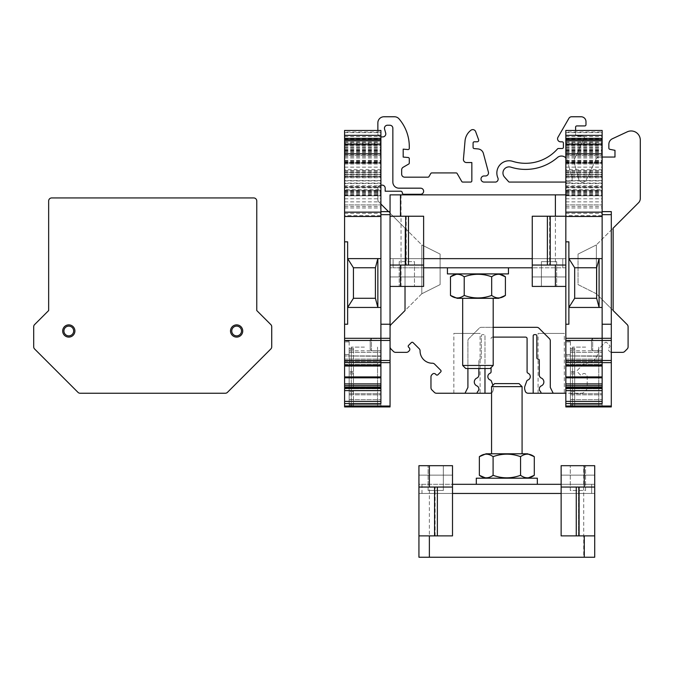 <?xml version="1.0" encoding="UTF-8"?>
<svg xmlns="http://www.w3.org/2000/svg" width="674" height="674" viewBox="0 0 674 674"><rect width="100%" height="100%" fill="white"/><g stroke="black" fill="none" stroke-linecap="round" stroke-linejoin="round"><path stroke-width="0.51" stroke-dasharray="3.37 2.53" d="M565.831 241.84L565.831 215.57L602.143 215.57L602.143 258.622L599.093 258.622L596.65 267.772L596.65 298.287L599.093 307.445L568.881 307.445L574.678 298.287L574.678 267.772L568.881 258.622L568.881 241.84L565.831 241.84L565.831 324.228L568.881 324.228L568.881 241.84L568.881 324.228L568.881 258.622L599.093 258.622L599.093 307.445L602.143 307.445L602.143 258.622L602.143 307.445M565.831 365.139L602.143 365.139L565.831 365.139L565.831 366.033L565.831 365.139L602.143 365.139L602.143 366.033L602.143 356.293L602.143 403.549L602.143 338.289L602.143 406.034L602.143 403.549L565.831 403.549L565.831 324.228M574.678 267.772L596.65 267.772M596.65 298.287L574.678 298.287M602.143 216.464L602.143 211.628L611.301 211.628L611.301 406.928L565.831 406.928L565.831 401.131L565.831 406.928L574.678 406.928L570.406 406.928L574.678 406.928L574.678 348.34L574.678 404.99L570.406 404.99L570.406 406.928L570.406 348.34L570.406 404.99L574.678 404.99L574.678 406.928L570.406 406.928L602.143 406.928L602.143 350.8L602.143 406.928L602.143 406.034L602.143 406.928L565.831 406.928L565.831 403.549M570.406 354.482L570.406 401.131L570.406 352.325L570.406 354.482L565.831 354.482L565.831 341.01L565.831 401.131L565.831 354.482L570.406 354.482M570.406 341.903L570.406 352.325L570.406 341.01L570.406 341.903L565.831 341.903L570.406 341.903M570.406 404.67L570.406 399.657L570.406 404.67L602.143 404.67L570.406 404.67M570.406 399.657L570.406 393.709L570.406 399.657L602.143 399.657L570.406 399.657M570.406 393.709L570.406 385.503L570.406 393.709L602.143 393.709L570.406 393.709M570.406 385.486L570.406 350.8L570.406 385.503L602.143 385.486L570.406 385.503M602.143 215.57L602.143 130.453M602.143 144.64L602.143 195.814L602.143 144.64M602.143 356.293L565.831 355.939L602.143 356.293M602.143 376.918L565.831 376.918L602.143 376.918M602.143 388.443L565.831 388.805L565.831 387.803L565.831 388.443L602.143 388.443L565.831 388.443M602.143 387.803L602.143 387.171L602.143 387.803L565.831 387.803L565.831 387.171L565.831 387.803L602.143 387.803L565.831 387.803M602.143 190.734L602.143 169.73L602.143 190.734L565.831 190.734L565.831 195.755L565.831 169.73L565.831 190.734M565.831 145.5L565.831 195.814L565.831 145.5L602.143 145.5M565.831 131.978L565.831 195.755L565.831 131.978L602.143 131.978M565.831 189.655L565.831 143.301L565.831 189.655L602.143 189.655M565.831 186.605L565.831 187.212L565.831 186.605L602.143 186.605M565.831 163.251L602.143 163.243L565.831 163.251M565.831 215.57L565.831 130.453L575.613 130.453L575.613 134.564A1.213 1.213 0 0 0 576.717 135.777L583.263 136.35A1.222 1.222 0 0 1 584.265 138.086L574.636 158.735A6.041 6.041 0 0 0 574.282 162.847L578.621 179.04A4.17 4.17 0 0 0 586.422 179.722L596.17 158.811A3.05 3.05 0 0 1 598.933 157.05L614.974 157.05L614.974 150.336L609.827 149.308A1.222 1.222 0 0 1 608.849 148.112L608.849 144.295A6.1 6.1 0 0 1 612.371 138.768L627.275 131.818A9.158 9.158 0 0 1 640.3 140.108L640.3 198.459A6.1 6.1 0 0 1 638.514 202.781L596.355 244.932L613.138 228.149L613.138 310.546L596.355 293.763L596.355 244.932L596.355 293.763L627.199 324.598A3.05 3.05 0 0 1 628.092 326.764L628.092 346.815A3.05 3.05 0 0 1 627.199 348.972L624.714 351.457A3.05 3.05 0 0 1 622.557 352.35L611.773 352.35A3.05 3.05 0 0 1 609.616 351.457L608.967 350.809A2.14 2.14 0 0 1 608.967 347.784L609.608 347.135A1.222 1.222 0 0 0 609.608 345.417L606.802 342.611A1.222 1.222 0 0 0 605.084 342.611L598.975 348.711A3.05 3.05 0 0 0 598.082 350.901A12.208 12.208 0 0 1 585.757 363.227A3.05 3.05 0 0 0 583.566 364.12L577.458 370.228A1.222 1.222 0 0 0 577.458 371.955L580.263 374.761A1.222 1.222 0 0 0 581.991 374.761L582.639 374.112A2.14 2.14 0 0 1 585.664 374.112L586.304 374.761A3.05 3.05 0 0 1 587.206 376.918L587.206 387.702A3.05 3.05 0 0 1 586.304 389.867L583.827 392.344A3.05 3.05 0 0 1 581.662 393.245L528.121 393.245A3.05 3.05 0 0 1 525.172 390.979L524.819 389.639A6.1 6.1 0 0 1 524.979 385.966L526.739 381.122A1.828 1.828 0 0 1 527.852 380.026A3.64 3.64 0 0 0 528.028 373.228A1.525 1.525 0 0 1 527.085 371.821L527.085 338.634A1.525 1.525 0 0 0 525.56 337.11L493.2 337.11M585.664 406.928L572.538 406.928L585.664 406.928M570.406 401.131L565.831 401.131L570.406 401.131M574.678 348.34L570.406 348.34L574.678 348.34L570.406 348.34L574.678 348.34L574.678 349.562L574.678 348.34L570.406 348.34L574.678 348.34M574.678 372.773L570.406 372.773L574.678 372.773M565.831 366.033L602.143 366.033L565.831 366.033M570.406 350.8L602.143 350.8M565.831 195.755L602.143 195.755L565.831 195.755M565.831 164.018L602.143 164.018M565.831 170.733L602.143 170.733M565.831 139.611L602.143 139.611M565.831 155.517L602.143 155.517M565.831 162.181L602.143 162.181M565.831 155.475L602.143 155.475L565.831 155.475M565.831 176.234L602.143 176.234L565.831 176.234M565.831 190.877L602.143 190.877M565.831 170.758L602.143 170.758M565.831 162.83L602.143 162.83M565.831 130.453L575.613 130.453L565.831 130.453M565.831 150.597L602.143 150.597M565.831 138.911L602.143 138.911M565.831 201.863L602.143 201.863M565.831 207.963L602.143 207.963M565.831 204.913L602.143 204.913L565.831 204.913M565.831 198.805L602.143 198.805M585.664 347.118L572.538 347.118L585.664 347.118M570.406 341.01L565.831 341.01M344.591 241.84L344.591 215.57L380.903 215.57L380.903 258.622L377.853 258.622L375.41 267.772L375.41 298.287L377.853 307.445L347.641 307.445L353.437 298.287L353.437 267.772L347.641 258.622L347.641 241.84L344.591 241.84L344.591 324.228L347.641 324.228L347.641 241.84L347.641 324.228L347.641 258.622L377.853 258.622L377.853 307.445L380.903 307.445L380.903 258.622L380.903 307.445M344.591 365.139L380.903 365.139L344.591 365.139L344.591 366.033L344.591 365.139L380.903 365.139L380.903 366.033L380.903 356.293L380.903 403.549L380.903 338.289L380.903 406.034L380.903 403.549L344.591 403.549L344.591 324.228M353.437 267.772L375.41 267.772M375.41 298.287L353.437 298.287M390.052 216.228L423.626 216.228L406.228 216.228L423.626 216.228L423.626 286.416L390.052 286.416L401.038 286.416L401.038 194.87L390.052 194.87L390.052 286.416L390.052 258.648L390.052 267.797L393.102 267.797L390.052 267.797L390.052 258.648L390.052 286.416L390.052 211.628L390.052 406.928L344.591 406.928L344.591 401.131L344.591 406.928L353.437 406.928L349.166 406.928L353.437 406.928L353.437 348.34L353.437 404.99L349.166 404.99L349.166 406.928L349.166 348.34L349.166 404.99L353.437 404.99L353.437 406.928L349.166 406.928L380.903 406.928L380.903 350.8L380.903 406.928L380.903 406.034L380.903 406.928L344.591 406.928L344.591 403.549M349.166 354.482L349.166 401.131L349.166 352.325L349.166 354.482L344.591 354.482L344.591 341.01L344.591 401.131L344.591 354.482L349.166 354.482M349.166 341.903L349.166 352.325L349.166 341.01L349.166 341.903L344.591 341.903L349.166 341.903M349.166 404.67L349.166 399.657L349.166 404.67L380.903 404.67L349.166 404.67M349.166 399.657L349.166 393.709L349.166 399.657L380.903 399.657L349.166 399.657M349.166 393.709L349.166 385.503L349.166 393.709L380.903 393.709L349.166 393.709M349.166 385.486L349.166 350.8L349.166 385.503L380.903 385.486L349.166 385.503M380.903 215.57L380.903 130.453L380.903 195.755L380.903 130.453L377.861 130.453L380.903 130.453L377.861 130.453L377.861 133.856L377.861 122.87A6.1 6.1 0 0 1 383.961 116.762L394.442 116.762A6.1 6.1 0 0 1 399.084 118.91A42.723 42.723 0 0 1 409.295 146.62L409.295 148.339A1.222 1.222 0 0 1 407.964 149.561L403.187 149.139L403.187 157.076L408.183 157.514A1.222 1.222 0 0 1 409.295 158.727L409.295 163.007A1.222 1.222 0 0 1 408.68 164.06L403.187 167.236A3.05 3.05 0 0 0 401.662 169.882L401.662 174.136A3.05 3.05 0 0 0 404.72 177.186L427.948 177.186A1.222 1.222 0 0 0 429.001 176.58L430.77 173.53A1.222 1.222 0 0 1 431.823 172.915L456.096 172.915A1.222 1.222 0 0 1 457.157 173.53L461.732 181.458A1.222 1.222 0 0 0 462.794 182.073L470.629 182.073A1.222 1.222 0 0 0 471.851 180.851L471.851 162.544L466.475 162.544A3.058 3.058 0 0 1 463.434 159.224L465.026 141.009A15.266 15.266 0 0 1 470.915 130.242A3.058 3.058 0 0 1 475.65 131.624L478.607 139.737A1.533 1.533 0 0 1 477.268 141.793L474.218 141.793A1.213 1.213 0 0 0 473.081 143.006L473.081 147.387A1.213 1.213 0 0 0 474.184 148.592L478.026 148.929A6.108 6.108 0 0 1 483.393 153.436L488.397 172.123A3.05 3.05 0 0 1 485.449 175.965L484.058 175.965A3.05 3.05 0 0 0 481.009 179.023A3.05 3.05 0 0 0 484.058 182.073L495.719 182.073A3.008 3.008 0 0 0 497.884 177.911A12.216 12.216 0 0 1 512.729 161.339A42.698 42.698 0 0 0 557.524 148.903A1.222 1.222 0 0 1 558.443 148.491L562.175 148.491A1.213 1.213 0 0 0 563.397 147.277L563.397 143.048A1.213 1.213 0 0 0 562.175 141.835L560.633 141.835A3.058 3.058 0 0 1 557.979 137.252L568.932 118.295A3.05 3.05 0 0 1 571.569 116.762L581.098 116.762A4.886 4.886 0 0 1 585.984 121.657L585.984 124.698A1.222 1.222 0 0 1 584.762 125.928L576.826 125.928A1.213 1.213 0 0 0 575.613 127.142L575.613 134.564A1.213 1.213 0 0 0 576.717 135.777L583.263 136.35A1.222 1.222 0 0 1 584.265 138.086L574.636 158.735A6.041 6.041 0 0 0 574.282 162.847L578.621 179.04A4.17 4.17 0 0 0 586.422 179.722L596.17 158.811A3.05 3.05 0 0 1 598.933 157.05L602.143 157.05M380.903 144.64L380.903 195.814L380.903 144.64M380.903 356.293L344.591 355.939L380.903 356.293M380.903 376.918L344.591 376.918L380.903 376.918M380.903 388.443L344.591 388.805L344.591 387.803L344.591 388.443L380.903 388.443L344.591 388.443M380.903 387.803L380.903 387.171L380.903 387.803L344.591 387.803L344.591 387.171L344.591 387.803L380.903 387.803L344.591 387.803M380.903 190.734L380.903 169.73L380.903 190.734L344.591 190.734L344.591 195.755L344.591 169.73L344.591 190.734M344.591 145.5L344.591 195.814L344.591 145.5L380.903 145.5M344.591 131.978L344.591 195.755L344.591 131.978L380.903 131.978M344.591 189.655L344.591 143.301L344.591 189.655L380.903 189.655M344.591 186.605L344.591 187.212L344.591 186.605L380.903 186.605M344.591 163.251L380.903 163.243L344.591 163.251M344.591 215.57L344.591 130.453M364.423 406.928L351.297 406.928L364.423 406.928M349.166 401.131L344.591 401.131L349.166 401.131M353.437 348.34L349.166 348.34L353.437 348.34L349.166 348.34L353.437 348.34L353.437 349.562L353.437 348.34L349.166 348.34L353.437 348.34M353.437 372.773L349.166 372.773L353.437 372.773M344.591 366.033L380.903 366.033L344.591 366.033M349.166 350.8L380.903 350.8M344.591 195.755L380.903 195.755L344.591 195.755M344.591 164.018L380.903 164.018M344.591 170.733L380.903 170.733M344.591 139.611L380.903 139.611M344.591 155.517L380.903 155.517M344.591 162.181L380.903 162.181M344.591 155.475L380.903 155.475L344.591 155.475M344.591 176.234L380.903 176.234L344.591 176.234M344.591 190.877L380.903 190.877M344.591 170.758L380.903 170.758M344.591 162.83L380.903 162.83M344.591 150.597L380.903 150.597M344.591 138.911L380.903 138.911M344.591 201.863L380.903 201.863M344.591 207.963L380.903 207.963M344.591 204.913L380.903 204.913L344.591 204.913M344.591 198.805L380.903 198.805M364.423 347.118L351.297 347.118L364.423 347.118M349.166 341.01L344.591 341.01M380.903 350.775L380.903 338.575L380.903 350.775L380.903 338.575L380.903 350.775L371.441 350.775L370.22 349.562L370.22 339.797L370.22 349.562L370.22 339.797L370.22 349.562L371.441 350.775L371.441 338.575L371.441 350.775L371.441 338.575L371.441 350.775L380.903 350.775M380.903 216.464L380.903 324.228L390.052 324.228M390.052 211.628L388.494 211.628L405.023 228.149L405.023 286.416M602.143 350.775L602.143 338.575L602.143 350.775L602.143 338.575L602.143 350.775L592.682 350.775L591.46 349.562L591.46 339.797L591.46 349.562L591.46 339.797L591.46 349.562L592.682 350.775L592.682 338.575L592.682 350.775L592.682 338.575L592.682 350.775L602.143 350.775M602.143 211.628L602.143 324.228L611.301 324.228M447.426 273.905L508.457 273.905M498.684 273.905L457.199 273.905L498.684 273.905M423.626 216.228L423.626 265.05L406.228 265.05L423.626 265.05L423.626 216.228M406.228 216.228L406.228 265.05L406.228 216.228M450.476 276.795C455.051 273.442 459.626 273.442 464.209 276.795C473.316 273.45 482.474 273.45 491.675 276.795C496.249 273.442 500.824 273.442 505.407 276.795M450.476 295.423C455.051 298.776 459.626 298.776 464.209 295.423C473.316 298.776 482.474 298.776 491.675 295.423C496.249 298.776 500.824 298.776 505.407 295.423M491.675 295.423L491.675 276.795M464.209 295.423L464.209 276.795M465.734 368.501L490.15 368.501M498.684 298.321L457.199 298.321M493.2 298.321L462.684 298.321M423.626 267.797L393.111 267.797L393.111 258.648L565.831 258.648L565.831 276.955L565.831 258.648L390.052 258.648L393.102 258.648L393.102 267.797L565.831 267.797L565.831 258.648L532.258 258.648L532.258 286.416L565.831 286.416L565.831 276.955L565.831 286.416L532.258 286.416L565.831 286.416M423.626 258.648L423.626 286.416L423.626 276.955L390.052 276.955L423.626 276.955L390.052 276.955L423.626 276.955L423.626 258.648L390.052 258.648L532.258 258.648L532.258 286.416L532.258 276.955L565.831 276.955L532.258 276.955L532.258 258.648L565.831 258.648L565.831 267.797L532.258 267.797M565.831 216.228L532.258 216.228L549.655 216.228L532.258 216.228L532.258 265.05L565.831 265.05M401.038 194.87L555.393 194.87L555.393 286.416M565.831 194.87L555.393 194.87M549.655 216.228L549.655 265.05L549.655 216.228M541.416 286.416L556.673 286.416L541.416 286.416L556.673 286.416L541.416 286.416L541.416 261.638L556.673 261.638L556.673 286.416L556.673 261.638L541.416 261.638L541.416 286.416L541.416 261.638L556.673 261.638L541.416 261.638L541.416 286.416M532.258 258.648L532.258 265.05M390.052 286.416L401.038 286.416M414.468 286.416L399.21 286.416L414.468 286.416L399.21 286.416L414.468 286.416L414.468 261.638L399.21 261.638L399.21 286.416L399.21 261.638L414.468 261.638L414.468 286.416L414.468 261.638L399.21 261.638L399.21 286.416L399.21 261.638L414.468 261.638L414.468 286.416M532.258 276.955L565.831 276.955L532.258 276.955M508.457 267.797L447.426 267.797L508.457 267.797M390.052 265.05L423.626 265.05M556.673 261.638L556.673 286.416L556.673 261.638M462.684 365.451L493.2 365.451M491.565 392.807A3.05 3.05 0 0 0 492.947 390.979L493.301 389.639L492.947 390.979A3.05 3.05 0 0 1 489.998 393.245L436.499 393.245A3.05 3.05 0 0 1 434.342 392.344L431.857 389.867A3.05 3.05 0 0 1 430.964 387.702L430.964 376.918A3.05 3.05 0 0 1 431.857 374.761L432.506 374.112A2.14 2.14 0 0 1 435.522 374.112L436.171 374.761A1.222 1.222 0 0 0 437.898 374.761L440.703 371.955A1.222 1.222 0 0 0 440.703 370.228L434.595 364.12A3.05 3.05 0 0 0 432.405 363.227A12.208 12.208 0 0 1 420.079 350.901A3.05 3.05 0 0 0 419.186 348.711L413.078 342.611A1.222 1.222 0 0 0 411.359 342.611L408.554 345.417A1.222 1.222 0 0 0 408.554 347.135L409.194 347.784A2.14 2.14 0 0 1 409.194 350.809L408.554 351.457A3.05 3.05 0 0 1 406.388 352.35L395.604 352.35A3.05 3.05 0 0 1 393.447 351.457L390.962 348.972A3.05 3.05 0 0 1 390.069 346.815L390.069 326.764A3.05 3.05 0 0 1 390.962 324.598L421.806 293.763L421.806 244.932L421.806 293.763L421.806 244.932L440.114 254.09L440.114 284.605L440.114 254.09L421.806 244.932L378.754 201.88A3.041 3.041 0 0 1 377.861 199.731L377.861 188.172A3.05 3.05 0 0 1 380.911 185.123L382.133 185.123A3.05 3.05 0 0 1 385.183 188.172L385.183 191.222L400.752 191.222A1.525 1.525 0 0 1 402.277 192.747A1.525 1.525 0 0 0 403.802 194.28L420.584 194.28A3.05 3.05 0 0 0 423.634 191.222A3.05 3.05 0 0 0 420.584 188.172L398.957 188.172A6.1 6.1 0 0 1 392.858 182.073L392.858 128.262A3.033 3.033 0 0 0 389.816 125.229L387.491 125.229A3.033 3.033 0 0 0 384.568 129.088L385.68 133.022A3.05 3.05 0 0 1 382.748 136.906L380.911 136.906A3.05 3.05 0 0 1 377.861 133.856A3.05 3.05 0 0 0 380.903 136.906M611.301 352.317A3.05 3.05 0 0 1 609.616 351.457L608.967 350.809A2.14 2.14 0 0 1 608.967 347.784L609.608 347.135A1.222 1.222 0 0 0 609.608 345.417L606.802 342.611A1.222 1.222 0 0 0 605.084 342.611L598.975 348.711A3.05 3.05 0 0 0 598.082 350.901A12.208 12.208 0 0 1 585.757 363.227A3.05 3.05 0 0 0 583.566 364.12L577.458 370.228A1.222 1.222 0 0 0 577.458 371.955L580.263 374.761A1.222 1.222 0 0 0 581.991 374.761L582.639 374.112A2.14 2.14 0 0 1 585.664 374.112L586.304 374.761A3.05 3.05 0 0 1 587.206 376.918L587.206 387.702A3.05 3.05 0 0 1 586.304 389.867L583.827 392.344A3.05 3.05 0 0 1 581.662 393.245L565.831 393.245M421.806 293.763L440.114 284.605L421.806 293.763L405.023 310.546L405.023 228.149L421.806 244.932M596.355 293.763L578.048 284.605L578.048 254.09L578.048 284.605L596.355 293.763L596.355 244.932L578.048 254.09L596.355 244.932M465.009 393.245L467.908 387.44L467.908 340.8A3.05 3.05 0 0 1 468.801 338.643L479.214 328.221A3.05 3.05 0 0 1 481.379 327.328L536.824 327.328A3.05 3.05 0 0 1 538.989 328.221L549.403 338.643A3.05 3.05 0 0 1 550.296 340.8L550.296 387.44L553.194 393.245M484.977 368.501L484.977 335.871A1.222 1.222 0 0 0 483.755 334.649L482.533 334.649A1.222 1.222 0 0 0 481.312 335.871L481.312 357.86A1.222 1.222 0 0 1 480.09 359.082A1.222 1.222 0 0 0 478.869 360.304L478.869 368.501M491.076 367.574L491.076 371.804A1.525 1.525 0 0 1 490.124 373.219A3.64 3.64 0 0 0 490.268 380.026A1.828 1.828 0 0 1 491.38 381.122L493.141 385.966A6.1 6.1 0 0 1 493.301 389.639A6.1 6.1 0 0 0 493.141 385.966L492.905 385.309M491.076 338.634A1.525 1.525 0 0 1 492.601 337.11A1.525 1.525 0 0 0 491.076 338.634M504.497 177.051L508.592 181.66A1.222 1.222 0 0 0 509.51 182.073L569.134 182.073A3.05 3.05 0 0 0 572.083 178.231L567.348 160.572A6.1 6.1 0 0 0 557.465 157.531A48.806 48.806 0 0 1 510.892 167.16A6.108 6.108 0 0 0 504.497 177.051M565.831 182.073L569.134 182.073A3.05 3.05 0 0 0 572.083 178.231L567.348 160.572A6.1 6.1 0 0 0 565.831 157.893M380.903 204.028L378.754 201.88A3.041 3.041 0 0 1 377.861 199.731L377.861 188.172A3.05 3.05 0 0 1 380.903 185.123M467.908 368.501L467.908 340.8A3.05 3.05 0 0 1 468.801 338.643L479.214 328.221A3.05 3.05 0 0 1 481.379 327.328L493.2 327.328M564.315 393.245L538.071 393.245L564.315 393.245L564.315 333.428L538.071 333.428L564.315 333.428M533.185 393.245L533.185 335.871A1.222 1.222 0 0 1 534.406 334.649L535.628 334.649A1.222 1.222 0 0 1 536.849 335.871L536.849 357.86A1.222 1.222 0 0 0 538.071 359.082A1.222 1.222 0 0 1 539.293 360.304L539.293 374.98A3.353 3.353 0 0 0 541.306 378.055A4.271 4.271 0 0 1 541.306 385.882A3.353 3.353 0 0 0 540.245 391.299A3.05 3.05 0 0 1 541.104 393.245M480.09 393.245L453.846 393.245L480.09 393.245L480.09 333.428L453.846 333.428L480.09 333.428M484.977 393.245L484.977 335.871A1.222 1.222 0 0 0 483.755 334.649L482.533 334.649A1.222 1.222 0 0 0 481.312 335.871L481.312 357.86A1.222 1.222 0 0 1 480.09 359.082A1.222 1.222 0 0 0 478.869 360.304L478.869 374.98A3.353 3.353 0 0 1 476.855 378.055A4.271 4.271 0 0 0 476.855 385.882A3.353 3.353 0 0 1 477.917 391.299A3.05 3.05 0 0 0 477.066 393.245M68.79 337.093A6.1 6.1 0 0 0 74.081 327.935A6.1 6.1 0 0 0 63.508 327.935A6.1 6.1 0 0 0 68.79 337.093M236.633 337.093A6.1 6.1 0 0 0 241.915 327.935A6.1 6.1 0 0 0 231.342 327.935A6.1 6.1 0 0 0 236.633 337.093M34.593 324.598A3.05 3.05 0 0 0 33.7 326.764L33.7 346.815A3.05 3.05 0 0 0 34.593 348.972L77.973 392.344A3.05 3.05 0 0 0 80.13 393.245L225.301 393.245A3.05 3.05 0 0 0 227.458 392.344L270.83 348.972A3.05 3.05 0 0 0 271.723 346.815L271.723 326.764A3.05 3.05 0 0 0 270.83 324.598L256.769 310.546L256.769 200.987A3.05 3.05 0 0 0 253.719 197.937L51.704 197.937A3.05 3.05 0 0 0 48.654 200.987L48.654 310.546L34.593 324.598M537.338 478.195L476.307 478.195M486.08 478.195L527.565 478.195L486.08 478.195M578.536 535.872L561.139 535.872L578.536 535.872L578.536 487.049L561.139 487.049L578.536 487.049L578.536 535.872M594.712 535.872L561.139 535.872L561.139 465.683L583.726 465.683L583.726 557.238L429.372 557.238L429.372 465.683L452.507 465.683L418.933 465.683L418.933 557.238L429.372 557.238M534.288 475.305C529.713 478.658 525.139 478.658 520.555 475.305C511.448 478.658 502.29 478.658 493.09 475.305C488.515 478.658 483.94 478.658 479.357 475.305M534.288 456.677C529.713 453.324 525.139 453.324 520.555 456.677C511.448 453.324 502.29 453.324 493.09 456.677C488.515 453.324 483.94 453.324 479.357 456.677M493.09 456.677L493.09 475.305M520.555 456.677L520.555 475.305M519.031 383.599L494.615 383.599M486.08 453.787L527.565 453.787M491.565 453.787L522.08 453.787M561.139 484.303L594.712 484.303L591.662 484.303L591.654 493.452L418.933 493.452L594.712 493.452L591.662 493.452L591.662 484.303L418.933 484.303L418.933 493.452L452.507 493.452L452.507 465.683L429.372 465.683M561.139 493.452L561.139 465.683L561.139 475.145L594.712 475.145L561.139 475.145L594.712 475.145L594.712 465.683L594.712 475.145L561.139 475.145L561.139 493.452L594.712 493.452L594.712 475.145L594.712 493.452L594.712 484.303L594.712 493.452L452.507 493.452L452.507 465.683L452.507 475.145L418.933 475.145L452.507 475.145L452.507 493.452L418.933 493.452L418.933 484.303L452.507 484.303M583.726 465.683L594.712 465.683L594.712 557.238L583.726 557.238M418.933 535.872L452.507 535.872L435.109 535.872L452.507 535.872L452.507 487.049L418.933 487.049M435.109 535.872L435.109 487.049L435.109 535.872M443.349 465.683L428.091 465.683L443.349 465.683L428.091 465.683L443.349 465.683L443.349 490.461L428.091 490.461L428.091 465.683L428.091 490.461L443.349 490.461L443.349 465.683L443.349 490.461L428.091 490.461L443.349 490.461L443.349 465.683M452.507 493.452L452.507 487.049M594.712 465.683L561.139 465.683L594.712 465.683M570.297 465.683L585.554 465.683L570.297 465.683L585.554 465.683L570.297 465.683L570.297 490.461L585.554 490.461L585.554 465.683L585.554 490.461L570.297 490.461L570.297 465.683L570.297 490.461L585.554 490.461L585.554 465.683L585.554 490.461L570.297 490.461L570.297 465.683M452.507 475.145L418.933 475.145L452.507 475.145M476.307 484.303L537.338 484.303L476.307 484.303M594.712 487.049L561.139 487.049M428.091 490.461L428.091 465.683L428.091 490.461M522.08 386.649L491.565 386.649M574.678 349.562L570.406 349.562L574.678 349.562M574.678 371.551L570.406 371.551L574.678 371.551M574.678 373.986L570.406 373.986L574.678 373.986M574.678 388.662L570.406 388.662L574.678 388.662M574.678 391.737L570.406 391.737L574.678 391.737M574.678 399.572L570.406 399.572L574.678 399.572M565.831 338.289L611.301 338.289M565.831 340.446L611.301 340.446M565.831 360.497L611.301 360.497M565.831 362.654L611.301 362.654M565.831 364.491L602.143 364.491L565.831 364.491M565.831 361.475L602.143 361.475L565.831 361.475M565.831 360.826L602.143 360.826L565.831 360.826M565.831 359.099L602.143 359.099L565.831 359.099M565.831 362.401L602.143 362.401L565.831 362.401M565.831 364.592L602.143 364.592L565.831 364.592M565.831 377.811L602.143 377.811M565.831 383.919L602.143 383.919M565.831 385.638L602.143 385.638M565.831 390.608L602.143 390.608M565.831 401.392L602.143 401.392M565.831 406.034L611.301 406.034M570.406 403.322L602.143 403.322L570.406 403.322M570.406 394.812L602.143 394.812L570.406 394.812M570.406 386.901L602.143 386.901L570.406 386.918M570.406 352.325L602.143 352.325L570.406 352.325M565.831 171.221L602.143 171.221M565.831 180.843L602.143 180.843M565.831 174.254L602.143 174.254M565.831 191.913L602.143 191.913M565.831 195.35L602.143 195.35M565.831 152.45L602.143 152.45M565.831 157.986L602.143 157.986M565.831 161.794L602.143 161.794M565.831 162.99L602.143 162.99M565.831 172.493L602.143 172.493M565.831 193.413L602.143 193.413M565.831 192.73L602.143 192.73M565.831 176.529L602.143 176.529M565.831 172.418L602.143 172.418L565.831 172.409M565.831 151.776L602.143 151.776M565.831 150.041L602.143 150.041M565.831 149.468L602.143 149.468M565.831 148.255L602.143 148.255M565.831 150.934L602.143 150.934M565.831 156.739L602.143 156.739M565.831 160.96L602.143 160.96M565.831 162.594L602.143 162.594L565.831 162.619M565.831 175.021L602.143 175.021M565.831 191.593L602.143 191.593M565.831 185.813L602.143 185.813M565.831 167.127L602.143 167.127M565.831 162.282L602.143 162.282M565.831 161.069L602.143 161.069M565.831 156.688L602.143 156.688M565.831 153.428L602.143 153.428M565.831 145.306L602.143 145.306M565.831 143.933L602.143 143.933M565.831 154.691L602.143 154.691M565.831 172.906L602.143 172.906M565.831 194.533L602.143 194.533M565.831 195.148L602.143 195.148M565.831 187.212L602.143 187.212L565.831 187.212M565.831 190.262L602.143 190.262M565.831 187.827L602.143 187.827M565.831 183.564L602.143 183.564M565.831 180.918L602.143 180.918M565.831 177.751L602.143 177.751M565.831 176.689L602.143 176.689M565.831 171.196L602.143 171.196M565.831 162.03L602.143 162.03M565.831 160.311L602.143 160.311M565.831 132.601L602.143 132.601M565.831 136.552L602.143 136.552M565.831 147.539L602.143 147.539M565.831 146.713L602.143 146.713M565.831 142.778L602.143 142.778M565.831 141.953L602.143 141.953M565.831 206.438L602.143 206.438M565.831 213.414L602.143 213.414M353.437 349.562L349.166 349.562L353.437 349.562M353.437 371.551L349.166 371.551L353.437 371.551M353.437 373.986L349.166 373.986L353.437 373.986M353.437 388.662L349.166 388.662L353.437 388.662M353.437 391.737L349.166 391.737L353.437 391.737M353.437 399.572L349.166 399.572L353.437 399.572M344.591 338.289L390.052 338.289M344.591 340.446L390.052 340.446M344.591 360.497L390.052 360.497M344.591 362.654L390.052 362.654M344.591 364.491L380.903 364.491L344.591 364.491M344.591 361.475L380.903 361.475L344.591 361.475M344.591 360.826L380.903 360.826L344.591 360.826M344.591 359.099L380.903 359.099L344.591 359.099M344.591 362.401L380.903 362.401L344.591 362.401M344.591 364.592L380.903 364.592L344.591 364.592M344.591 377.811L380.903 377.811M344.591 383.919L380.903 383.919M344.591 385.638L380.903 385.638M344.591 390.608L380.903 390.608M344.591 401.392L380.903 401.392M344.591 406.034L390.052 406.034M349.166 403.322L380.903 403.322L349.166 403.322M349.166 394.812L380.903 394.812L349.166 394.812M349.166 386.901L380.903 386.901L349.166 386.918M349.166 352.325L380.903 352.325L349.166 352.325M344.591 171.221L380.903 171.221M344.591 180.843L380.903 180.843M344.591 174.254L380.903 174.254M344.591 191.913L380.903 191.913M344.591 195.35L380.903 195.35M344.591 152.45L380.903 152.45M344.591 157.986L380.903 157.986M344.591 161.794L380.903 161.794M344.591 162.99L380.903 162.99M344.591 172.493L380.903 172.493M344.591 193.413L380.903 193.413M344.591 192.73L380.903 192.73M344.591 176.529L380.903 176.529M344.591 172.418L380.903 172.418L344.591 172.409M344.591 151.776L380.903 151.776M344.591 150.041L380.903 150.041M344.591 149.468L380.903 149.468M344.591 148.255L380.903 148.255M344.591 150.934L380.903 150.934M344.591 156.739L380.903 156.739M344.591 160.96L380.903 160.96M344.591 162.594L380.903 162.594L344.591 162.619M344.591 175.021L380.903 175.021M344.591 191.593L380.903 191.593M344.591 185.813L380.903 185.813M344.591 167.127L380.903 167.127M344.591 162.282L380.903 162.282M344.591 161.069L380.903 161.069M344.591 156.688L380.903 156.688M344.591 153.428L380.903 153.428M344.591 145.306L380.903 145.306M344.591 143.933L380.903 143.933M344.591 154.691L380.903 154.691M344.591 172.906L380.903 172.906M344.591 194.533L380.903 194.533M344.591 195.148L380.903 195.148M344.591 187.212L380.903 187.212L344.591 187.212M344.591 190.262L380.903 190.262M344.591 187.827L380.903 187.827M344.591 183.564L380.903 183.564M344.591 180.918L380.903 180.918M344.591 177.751L380.903 177.751M344.591 176.689L380.903 176.689M344.591 171.196L380.903 171.196M344.591 162.03L380.903 162.03M344.591 160.311L380.903 160.311M344.591 132.601L380.903 132.601M344.591 136.552L380.903 136.552M344.591 147.539L380.903 147.539M344.591 146.713L380.903 146.713M344.591 142.778L380.903 142.778M344.591 141.953L380.903 141.953M344.591 206.438L380.903 206.438M344.591 213.414L380.903 213.414M390.052 214.677L380.903 214.677M390.052 406.928L380.903 406.928M611.301 214.677L602.143 214.677M611.301 406.928L602.143 406.928M562.773 267.797L562.773 258.648L562.782 267.797M421.991 484.303L421.991 493.452M421.983 484.303L421.983 493.452M602.143 355.939L565.831 355.939L602.143 355.939M602.143 388.805L565.831 388.805L602.143 388.805M602.143 387.171L565.831 387.171M602.143 183.101L565.831 183.101M602.143 169.73L565.831 169.73M602.143 180.565L565.831 180.565M602.143 195.814L565.831 195.814M602.143 176.992L565.831 176.992M602.143 174.456L565.831 174.456M602.143 143.301L565.831 143.301M598.782 406.928L598.782 347.118L598.782 406.928M572.538 406.928L572.538 347.118L572.538 406.928M380.903 355.939L344.591 355.939L380.903 355.939M380.903 388.805L344.591 388.805L380.903 388.805M380.903 387.171L344.591 387.171M380.903 183.101L344.591 183.101M380.903 169.73L344.591 169.73M380.903 180.565L344.591 180.565M380.903 195.814L344.591 195.814M380.903 176.992L344.591 176.992M380.903 174.456L344.591 174.456M380.903 143.301L344.591 143.301M377.541 406.928L377.541 347.118L377.541 406.928M351.297 406.928L351.297 347.118L351.297 406.928M371.441 338.575L370.22 339.797L371.441 338.575L380.903 338.575L371.441 338.575M592.682 338.575L591.46 339.797L592.682 338.575L602.143 338.575L592.682 338.575M538.071 393.245L538.071 333.428M453.846 393.245L453.846 333.428"/><path stroke-width="1.01" d="M565.831 241.84L568.881 241.84L568.881 324.228L565.831 324.228L565.831 406.928L602.143 406.928L602.143 406.034L602.143 406.928L611.301 406.928L611.301 211.628L602.143 211.628L611.301 211.628M565.831 403.549L602.143 403.549L602.143 324.228L602.143 365.139L565.831 365.139M574.678 298.287L574.678 267.772L568.881 258.622L599.093 258.622L599.093 307.445L596.65 298.287L574.678 298.287L568.881 307.445L602.143 307.445M574.678 267.772L596.65 267.772L599.093 258.622L602.143 258.622L602.143 144.64L565.831 144.64L565.831 324.228M565.831 144.64L565.831 130.453L602.143 130.453L602.143 144.64M565.831 376.918L602.143 376.918L565.831 376.918M565.831 366.033L602.143 366.033L565.831 366.033M565.831 139.611L602.143 139.611L565.831 139.611M565.831 130.453L602.143 130.453L565.831 130.453M596.65 267.772L596.65 298.287M344.591 135.339L380.903 135.339L380.903 130.453L344.591 130.453L380.903 130.453L344.591 130.453L344.591 241.84L347.641 241.84L347.641 324.228L344.591 324.228L344.591 406.928L380.903 406.928L380.903 406.034L380.903 406.928L390.052 406.928L390.052 194.87L565.831 194.87M344.591 403.549L380.903 403.549L380.903 324.228L380.903 365.139L344.591 365.139M353.437 298.287L353.437 267.772L347.641 258.622L377.853 258.622L377.853 307.445L375.41 298.287L353.437 298.287L347.641 307.445L380.903 307.445M353.437 267.772L375.41 267.772L377.853 258.622L380.903 258.622L380.903 144.64L344.591 144.64M380.903 135.339L380.903 144.64M344.591 376.918L380.903 376.918L344.591 376.918M344.591 241.84L344.591 324.228M344.591 366.033L380.903 366.033L344.591 366.033M344.591 139.611L380.903 139.611L344.591 139.611M375.41 267.772L375.41 298.287M390.052 324.228L380.903 324.228L380.903 216.464L344.591 216.464M380.903 204.028L388.494 211.628L380.903 211.628L390.052 211.628L380.903 211.628M611.301 324.228L602.143 324.228L602.143 216.464L565.831 216.464M508.457 267.797L508.457 273.905L447.426 273.905L447.426 267.797M408.495 216.228L408.495 265.05L423.626 265.05L423.626 216.228L390.052 216.228M408.495 265.05L390.052 265.05M423.626 265.05L423.626 286.416L390.052 286.416M498.684 273.905L505.407 276.795C500.833 273.442 496.258 273.442 491.675 276.795C482.567 273.45 473.409 273.45 464.209 276.795C459.634 273.442 455.06 273.442 450.476 276.795L457.199 273.905M505.407 295.423L498.684 298.321L457.199 298.321L450.476 295.423C455.06 298.776 459.634 298.776 464.209 295.423C473.409 298.776 482.567 298.776 491.675 295.423C496.258 298.776 500.833 298.776 505.407 295.423L505.407 276.795M490.15 368.501L465.734 368.501L462.684 365.451L493.2 365.451L490.15 368.501M491.675 295.423L491.675 276.795M462.684 365.451L462.684 298.321L493.2 298.321L493.2 365.451M464.209 295.423L464.209 276.795M450.476 295.423L450.476 276.795M547.389 216.228L547.389 265.05L532.258 265.05L532.258 216.228L565.831 216.228M547.389 265.05L565.831 265.05M565.831 286.416L532.258 286.416L532.258 265.05M532.258 267.797L423.626 267.797M532.258 258.648L423.626 258.648M602.143 157.05L614.974 157.05L614.974 150.336L609.827 149.308A1.222 1.222 0 0 1 608.849 148.112L608.849 144.295A6.1 6.1 0 0 1 612.371 138.768L627.275 131.818A9.158 9.158 0 0 1 640.3 140.108L640.3 198.459A6.1 6.1 0 0 1 638.514 202.781L613.138 228.149L613.138 310.546L627.199 324.598A3.05 3.05 0 0 1 628.092 326.764L628.092 346.815A3.05 3.05 0 0 1 627.199 348.972L624.714 351.457A3.05 3.05 0 0 1 622.557 352.35L611.773 352.35A3.05 3.05 0 0 1 611.301 352.317M533.185 393.245L533.185 335.871A1.222 1.222 0 0 1 534.406 334.649L535.628 334.649A1.222 1.222 0 0 1 536.849 335.871L536.849 357.86A1.222 1.222 0 0 0 538.071 359.082A1.222 1.222 0 0 1 539.293 360.304L539.293 374.98A3.353 3.353 0 0 0 541.306 378.055A4.271 4.271 0 0 1 541.306 385.882A3.353 3.353 0 0 0 540.245 391.299A3.05 3.05 0 0 1 541.104 393.245L528.121 393.245A3.05 3.05 0 0 1 525.172 390.979L524.819 389.639A6.1 6.1 0 0 1 524.979 385.966L526.739 381.122A1.828 1.828 0 0 1 527.852 380.026A3.64 3.64 0 0 0 528.028 373.228A1.525 1.525 0 0 1 527.085 371.821L527.085 338.634A1.525 1.525 0 0 0 525.56 337.11L493.2 337.11M493.2 327.328L536.824 327.328A3.05 3.05 0 0 1 538.989 328.221L549.403 338.643A3.05 3.05 0 0 1 550.296 340.8L550.296 387.44L553.194 393.245L541.104 393.245M478.869 368.501L478.869 374.98A3.353 3.353 0 0 1 476.855 378.055A4.271 4.271 0 0 0 476.855 385.882A3.353 3.353 0 0 1 477.917 391.299A3.05 3.05 0 0 0 477.066 393.245L436.499 393.245A3.05 3.05 0 0 1 434.342 392.344L431.857 389.867A3.05 3.05 0 0 1 430.964 387.702L430.964 376.918A3.05 3.05 0 0 1 431.857 374.761L432.506 374.112A2.14 2.14 0 0 1 435.522 374.112L436.171 374.761A1.222 1.222 0 0 0 437.898 374.761L440.703 371.955A1.222 1.222 0 0 0 440.703 370.228L434.595 364.12A3.05 3.05 0 0 0 432.405 363.227A12.208 12.208 0 0 1 420.079 350.901A3.05 3.05 0 0 0 419.186 348.711L413.078 342.611A1.222 1.222 0 0 0 411.359 342.611L408.554 345.417A1.222 1.222 0 0 0 408.554 347.135L409.194 347.784A2.14 2.14 0 0 1 409.194 350.809L408.554 351.457A3.05 3.05 0 0 1 406.388 352.35L395.604 352.35A3.05 3.05 0 0 1 393.447 351.457L390.962 348.972A3.05 3.05 0 0 1 390.069 346.815L390.069 326.764A3.05 3.05 0 0 1 390.962 324.598L405.023 310.546L405.023 286.416M491.565 392.807A3.05 3.05 0 0 1 489.998 393.245L484.977 393.245L484.977 368.501M492.905 385.309L491.38 381.122A1.828 1.828 0 0 0 490.268 380.026A3.64 3.64 0 0 1 490.124 373.219A1.525 1.525 0 0 0 491.076 371.804L491.076 367.574M565.831 157.893A6.1 6.1 0 0 0 557.465 157.531A48.806 48.806 0 0 1 510.892 167.16A6.108 6.108 0 0 0 504.497 177.051L508.592 181.66A1.222 1.222 0 0 0 509.51 182.073L565.831 182.073M565.831 393.245L553.194 393.245M344.591 130.453L377.861 130.453L377.861 122.87A6.1 6.1 0 0 1 383.961 116.762L394.442 116.762A6.1 6.1 0 0 1 399.084 118.91A42.723 42.723 0 0 1 409.295 146.62L409.295 148.339A1.222 1.222 0 0 1 407.964 149.561L403.187 149.139L403.187 157.076L408.183 157.514A1.222 1.222 0 0 1 409.295 158.727L409.295 163.007A1.222 1.222 0 0 1 408.68 164.06L403.187 167.236A3.05 3.05 0 0 0 401.662 169.882L401.662 174.136A3.05 3.05 0 0 0 404.72 177.186L427.948 177.186A1.222 1.222 0 0 0 429.001 176.58L430.77 173.53A1.222 1.222 0 0 1 431.823 172.915L456.096 172.915A1.222 1.222 0 0 1 457.157 173.53L461.732 181.458A1.222 1.222 0 0 0 462.794 182.073L470.629 182.073A1.222 1.222 0 0 0 471.851 180.851L471.851 162.544L466.475 162.544A3.058 3.058 0 0 1 463.434 159.224L465.026 141.009A15.266 15.266 0 0 1 470.915 130.242A3.058 3.058 0 0 1 475.65 131.624L478.607 139.737A1.533 1.533 0 0 1 477.268 141.793L474.218 141.793A1.213 1.213 0 0 0 473.081 143.006L473.081 147.387A1.213 1.213 0 0 0 474.184 148.592L478.026 148.929A6.108 6.108 0 0 1 483.393 153.436L488.397 172.123A3.05 3.05 0 0 1 485.449 175.965L484.058 175.965A3.05 3.05 0 0 0 481.009 179.023A3.05 3.05 0 0 0 484.058 182.073L495.719 182.073A3.008 3.008 0 0 0 497.884 177.911A12.216 12.216 0 0 1 512.729 161.339A42.698 42.698 0 0 0 557.524 148.903A1.222 1.222 0 0 1 558.443 148.491L562.175 148.491A1.213 1.213 0 0 0 563.397 147.277L563.397 143.048A1.213 1.213 0 0 0 562.175 141.835L560.633 141.835A3.058 3.058 0 0 1 557.979 137.252L568.932 118.295A3.05 3.05 0 0 1 571.569 116.762L581.098 116.762A4.886 4.886 0 0 1 585.984 121.657L585.984 124.698A1.222 1.222 0 0 1 584.762 125.928L576.826 125.928A1.213 1.213 0 0 0 575.613 127.142L575.613 130.453L602.143 130.453M380.911 136.906A3.05 3.05 0 0 1 380.903 136.906L382.748 136.906A3.05 3.05 0 0 0 385.68 133.022L384.568 129.088A3.033 3.033 0 0 1 387.491 125.229L389.816 125.229A3.033 3.033 0 0 1 392.858 128.262L392.858 182.073A6.1 6.1 0 0 0 398.957 188.172L420.584 188.172A3.05 3.05 0 0 1 423.634 191.222A3.05 3.05 0 0 1 420.584 194.28L403.802 194.28A1.525 1.525 0 0 1 402.277 192.747A1.525 1.525 0 0 0 400.752 191.222L385.183 191.222L385.183 188.172A3.05 3.05 0 0 0 382.133 185.123L380.911 185.123A3.05 3.05 0 0 1 380.911 185.123M465.009 393.245L467.908 387.44L467.908 368.501M477.066 393.245L484.977 393.245M33.7 346.815A3.05 3.05 0 0 0 34.593 348.972L77.973 392.344A3.05 3.05 0 0 0 80.13 393.245L225.301 393.245A3.05 3.05 0 0 0 227.458 392.344L270.83 348.972A3.05 3.05 0 0 0 271.723 346.815L271.723 326.764A3.05 3.05 0 0 0 270.83 324.598L256.769 310.546L256.769 200.987A3.05 3.05 0 0 0 253.719 197.937L51.704 197.937A3.05 3.05 0 0 0 48.654 200.987L48.654 310.546L34.593 324.598A3.05 3.05 0 0 0 33.7 326.764L33.7 346.815M236.633 337.093A6.1 6.1 0 0 0 241.915 327.935A6.1 6.1 0 0 0 231.342 327.935A6.1 6.1 0 0 0 236.633 337.093M68.79 337.093A6.1 6.1 0 0 0 74.081 327.935A6.1 6.1 0 0 0 63.508 327.935A6.1 6.1 0 0 0 68.79 337.093M476.307 484.303L476.307 478.195L537.338 478.195L537.338 484.303M576.27 535.872L576.27 487.049L561.139 487.049L561.139 535.872L594.712 535.872L594.712 465.683L584.274 465.683L584.274 487.049M576.27 487.049L594.712 487.049M561.139 487.049L561.139 465.683L584.274 465.683M486.08 478.195L479.357 475.305C483.932 478.658 488.507 478.658 493.09 475.305C502.197 478.658 511.355 478.658 520.555 475.305C525.13 478.658 529.705 478.658 534.288 475.305L527.565 478.195M479.357 456.677L486.08 453.787L527.565 453.787L534.288 456.677C529.705 453.324 525.13 453.324 520.555 456.677C511.355 453.324 502.197 453.324 493.09 456.677C488.507 453.324 483.932 453.324 479.357 456.677L479.357 475.305M494.615 383.599L519.031 383.599L522.08 386.649L491.565 386.649L494.615 383.599M493.09 456.677L493.09 475.305M522.08 386.649L522.08 453.787L491.565 453.787L491.565 386.649M520.555 456.677L520.555 475.305M534.288 456.677L534.288 475.305M594.712 535.872L594.712 557.238L418.933 557.238L418.933 465.683L452.507 465.683L452.507 487.049L418.933 487.049M452.507 487.049L452.507 535.872L418.933 535.872M452.507 484.303L561.139 484.303M452.507 493.452L561.139 493.452M565.831 387.803L602.143 387.803M565.831 388.451L602.143 388.451M565.831 338.289L611.301 338.289M565.831 390.608L602.143 390.608M565.831 401.392L602.143 401.392M565.831 406.034L611.301 406.034M565.831 385.638L602.143 385.638M565.831 383.919L602.143 383.919M565.831 377.811L602.143 377.811M565.831 362.654L611.301 362.654M565.831 360.497L611.301 360.497M565.831 340.446L611.301 340.446M565.831 212.15L602.143 212.15M565.831 153.798L602.143 153.798M565.831 140.832L602.143 140.832M565.831 138.389L602.143 138.389M565.831 135.339L602.143 135.339M344.591 387.803L380.903 387.803M344.591 388.451L380.903 388.451M344.591 338.289L390.052 338.289M344.591 390.608L380.903 390.608M344.591 401.392L380.903 401.392M344.591 406.034L390.052 406.034M344.591 385.638L380.903 385.638M344.591 383.919L380.903 383.919M344.591 377.811L380.903 377.811M344.591 362.654L390.052 362.654M344.591 360.497L390.052 360.497M344.591 340.446L390.052 340.446M344.591 212.15L380.903 212.15M344.591 153.798L380.903 153.798M344.591 140.832L380.903 140.832M344.591 138.389L380.903 138.389M390.052 214.677L380.903 214.677M611.301 214.677L602.143 214.677M405.681 216.228L405.681 265.05M550.203 216.228L550.203 265.05M555.393 194.87L555.393 216.228M555.393 265.05L555.393 286.416M400.491 216.228L400.491 194.87M400.491 286.416L400.491 265.05M236.633 335.871A4.886 4.886 0 0 0 240.862 328.55A4.886 4.886 0 0 0 232.404 328.55A4.886 4.886 0 0 0 236.633 335.871M68.79 335.871A4.886 4.886 0 0 0 73.019 328.55A4.886 4.886 0 0 0 64.569 328.55A4.886 4.886 0 0 0 68.79 335.871M579.084 535.872L579.084 487.049M437.375 535.872L437.375 487.049M434.561 535.872L434.561 487.049M429.372 557.238L429.372 535.872M429.372 487.049L429.372 465.683M584.274 535.872L584.274 557.238M602.143 387.171L565.831 387.171M380.903 387.171L344.591 387.171"/></g></svg>
